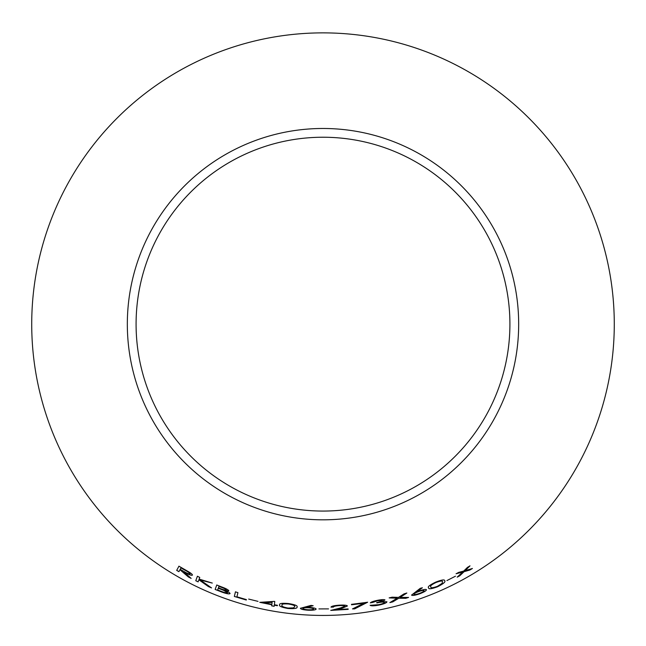 <?xml version="1.0" encoding="UTF-8"?>
<svg xmlns="http://www.w3.org/2000/svg" width="646" height="646" viewBox="0 0 646 646"><rect width="100%" height="100%" fill="white"/><g stroke="black" fill="none" stroke-linecap="round" stroke-linejoin="round"><path stroke-width="0.97" d="M323 128.481A195.665 195.665 0 0 1 492.454 421.983A195.665 195.665 0 0 1 153.546 421.983A195.665 195.665 0 0 1 323 128.481M323 32.873A291.273 291.273 0 0 1 575.255 469.787A291.273 291.273 0 0 1 70.745 469.787A291.273 291.273 0 0 1 323 32.873M469.844 570.038L472.396 568.504L465.185 570.636L469.989 565.856L467.462 567.374L463.723 571.048L458.692 572.372L456.1 573.769L462.633 572.09L457.19 577.161L459.766 575.78L464.078 571.694L469.844 570.038L472.371 568.456M446.927 580.576L455.495 576.184M437.544 586.762C443.439 583.782 445.821 581.788 444.706 580.778C444.755 579.3 441.719 579.769 435.606 582.175C429.727 585.001 427.386 586.883 428.589 587.812C428.443 589.362 431.431 589.015 437.544 586.762L437.52 586.713C443.414 583.742 445.805 581.747 444.682 580.73M419.028 591.001L416.589 591.962L422.363 587.787L420.28 588.296L411.542 595.095C412.277 595.806 414.926 595.402 419.472 593.892C424.067 592.116 426.384 590.727 426.433 589.717C425.811 589.071 423.34 589.499 419.028 591.001M405.704 598.317L408.571 597.437L400.1 597.413L406.835 593.028L403.992 593.892L398.517 597.388L392.082 597.187L389.167 597.905L397.169 598.22L389.869 602.605L392.784 601.886L398.752 598.261L405.704 598.317L408.555 597.388M384.483 602.395C384.209 603.146 382.287 603.905 378.709 604.672L370.134 605.326C371.24 606.045 374.123 605.98 378.798 605.124C383.918 603.994 386.631 602.88 386.938 601.797L382.012 601.62L384.984 599.972C384.184 599.383 381.665 599.504 377.425 600.336C373.42 601.168 371.054 602.024 370.344 602.888L377.547 600.78L382.367 600.546C381.826 601.24 379.945 601.894 376.723 602.516L376.844 602.936C381.003 602.064 383.554 601.878 384.483 602.395L384.475 602.347C383.538 601.83 380.995 602.007 376.836 602.888L376.844 602.936M367.647 602.233L351.497 604.349L351.553 604.793L363.771 603.275L352.506 608.912L354.63 608.887L367.647 602.233M348.178 609.364L348.121 608.912L336.308 609.735L342.517 608.088L347.403 605.988C346.821 605.181 344.132 604.906 339.32 605.173C334.087 605.536 331.309 606.198 330.978 607.159L333.441 607.07C333.643 606.376 335.573 605.9 339.239 605.625C342.566 605.455 344.455 605.649 344.916 606.214L340.337 608.007L330.776 610.413L348.178 609.364M318.914 608.912L328.531 608.887M308.836 607.402L306.228 607.353L313.14 605.73L311.041 605.399L300.366 608.29C300.778 609.235 303.362 609.881 308.134 610.228C313.027 610.365 315.7 609.977 316.144 609.065C315.813 608.233 313.383 607.676 308.836 607.402M287.906 608.484C294.479 608.92 297.531 608.419 297.063 606.974C297.838 605.73 294.988 604.591 288.504 603.55C282.027 603.001 279.072 603.421 279.645 604.834C278.757 606.101 281.511 607.313 287.906 608.484L287.914 608.435C294.479 608.871 297.531 608.37 297.063 606.925M274.324 605.205L277.392 605.714L277.449 605.27L274.38 604.761L274.784 601.483L274.267 601.394L259.789 602.338L271.805 604.761L271.675 605.859L274.195 606.303L274.332 605.157L277.4 605.665M248.662 599.076L258.012 601.378M237.922 592.64L235.451 591.849L234.345 596.46L246.279 600.037L246.384 599.593L236.92 596.799L237.922 592.64M228.821 590.824C228.434 589.822 225.979 588.506 221.473 586.867L216.765 585.001L215.142 589.459L221.723 592.035C226.375 593.731 229.152 594.247 230.041 593.593C230.024 592.931 228.474 591.946 225.381 590.638L228.821 590.824M188.301 576.902L191.119 578.388L183.997 572.033C188.559 574.609 191.369 575.643 192.435 575.142C192.597 574.536 191.264 573.373 188.438 571.662L178.934 566.187L176.689 570.378L178.918 571.678L179.959 569.732L188.301 576.902L191.143 578.34M211.533 587.908L200.268 580.011L212.276 583.08L199.138 579.082L199.751 577.403L197.393 576.256L195.762 580.73L198.12 581.876L198.879 579.793L208.4 586.576L211.533 587.908M323 137.235A186.912 186.912 0 0 1 484.871 417.607A186.912 186.912 0 0 1 161.129 417.607A186.912 186.912 0 0 1 323 137.235M179.959 569.732L188.325 576.854M192.46 575.101C191.394 575.594 188.575 574.56 184.021 571.993L183.997 572.033M178.958 566.146L176.689 570.378M176.721 570.329L178.942 571.637M180.937 567.899L184.901 570.111C188.083 571.783 189.811 573.026 190.085 573.85L190.061 573.898C189.221 574.165 187.203 573.373 184.029 571.532L180.177 569.328L180.937 567.899L184.877 570.152C188.059 571.823 189.787 573.075 190.061 573.898M198.879 579.793L208.416 586.528L211.557 587.868M212.292 583.039L200.268 580.011M197.418 576.208L195.762 580.73M195.786 580.681L198.144 581.828M218.946 586.374L221.731 587.408C224.55 588.433 226.084 589.257 226.326 589.871L226.31 589.919C225.422 590.274 223.25 589.75 219.793 588.336L218.421 587.803L218.946 586.374L221.715 587.456C224.533 588.482 226.068 589.305 226.31 589.919M216.781 584.961L215.158 589.41L221.74 591.986C226.391 593.682 229.168 594.199 230.057 593.545M225.381 590.638L228.837 590.775M218.259 588.248L223.879 590.412L227.513 592.721C226.56 593.101 224.259 592.56 220.609 591.114L217.637 589.96L218.259 588.248L223.863 590.46L227.513 592.721M235.467 591.801L234.345 596.46M234.361 596.411L246.287 599.989M259.797 602.29L271.805 604.761M271.813 604.713L271.675 605.859M271.683 605.803L274.203 606.247M264.448 602.88L272.103 602.306L271.861 604.317L264.448 602.88L272.095 602.355L271.861 604.317M279.653 604.785C278.765 606.053 281.519 607.264 287.914 608.435M282.052 605.205L282.06 605.157C281.454 604.018 283.618 603.622 288.544 603.962C293.357 604.817 295.392 605.738 294.665 606.699L293.559 607.862L288.043 608.064C283.182 607.127 281.188 606.174 282.052 605.205C281.446 604.067 283.61 603.671 288.536 604.01C293.349 604.874 295.392 605.787 294.657 606.755M313.149 605.682L306.228 607.353M300.374 608.241C300.778 609.178 303.37 609.824 308.134 610.179L308.134 610.228M308.134 610.179C313.035 610.317 315.7 609.929 316.144 609.017M302.853 608.467L302.853 608.411C303.16 607.838 304.952 607.611 308.231 607.733C311.517 607.943 313.31 608.346 313.609 608.952L313.609 609C313.302 609.606 311.517 609.864 308.231 609.776C304.952 609.541 303.16 609.105 302.853 608.467C303.152 607.886 304.944 607.66 308.231 607.781C311.517 607.991 313.31 608.395 313.609 609M330.776 610.357L348.178 609.315M342.517 608.088L336.308 609.735M342.517 608.039L347.403 605.94M330.978 607.111L333.441 607.07M333.441 607.022C333.643 606.328 335.573 605.851 339.239 605.577L339.239 605.625M339.239 605.577C342.566 605.407 344.455 605.601 344.907 606.158L344.916 606.214M352.498 608.863L354.63 608.831L367.639 602.185M351.497 604.293L351.553 604.793M351.545 604.737L363.771 603.275M370.126 605.278C371.232 605.996 374.115 605.932 378.79 605.076L378.798 605.124M378.79 605.076C383.902 603.945 386.615 602.831 386.93 601.749M384.968 599.924L382.012 601.62M370.336 602.839L372.928 602.427M372.92 602.379L377.547 600.78M377.539 600.732L382.367 600.546M376.715 602.468L376.836 602.888M389.861 602.557L392.776 601.838L398.743 598.212L405.688 598.269M406.819 592.98L400.1 597.413M389.158 597.857L397.169 598.22M422.347 587.747L416.589 591.962M411.526 595.047C412.261 595.757 414.91 595.354 419.456 593.844L419.472 593.892M419.456 593.844C424.051 592.067 426.368 590.678 426.417 589.669M413.908 594.296L413.892 594.247C413.941 593.593 415.515 592.697 418.6 591.542C421.725 590.46 423.542 590.145 424.051 590.589L424.067 590.638C424.018 591.316 422.46 592.245 419.391 593.432C416.266 594.473 414.433 594.764 413.908 594.296C413.957 593.642 415.531 592.745 418.616 591.591C421.741 590.509 423.558 590.194 424.067 590.638M428.573 587.763C428.427 589.313 431.407 588.966 437.52 586.713M430.85 586.899L430.834 586.851C429.743 586.18 431.407 584.727 435.84 582.514C440.427 580.802 442.647 580.552 442.502 581.763L442.122 583.33L437.455 586.326C432.788 587.989 430.583 588.183 430.85 586.899C429.76 586.229 431.431 584.775 435.856 582.555C440.443 580.851 442.663 580.601 442.518 581.812M457.166 577.12L459.742 575.731L464.054 571.645L469.812 569.998M469.965 565.815L465.185 570.636M456.076 573.721L462.633 572.09"/></g></svg>
